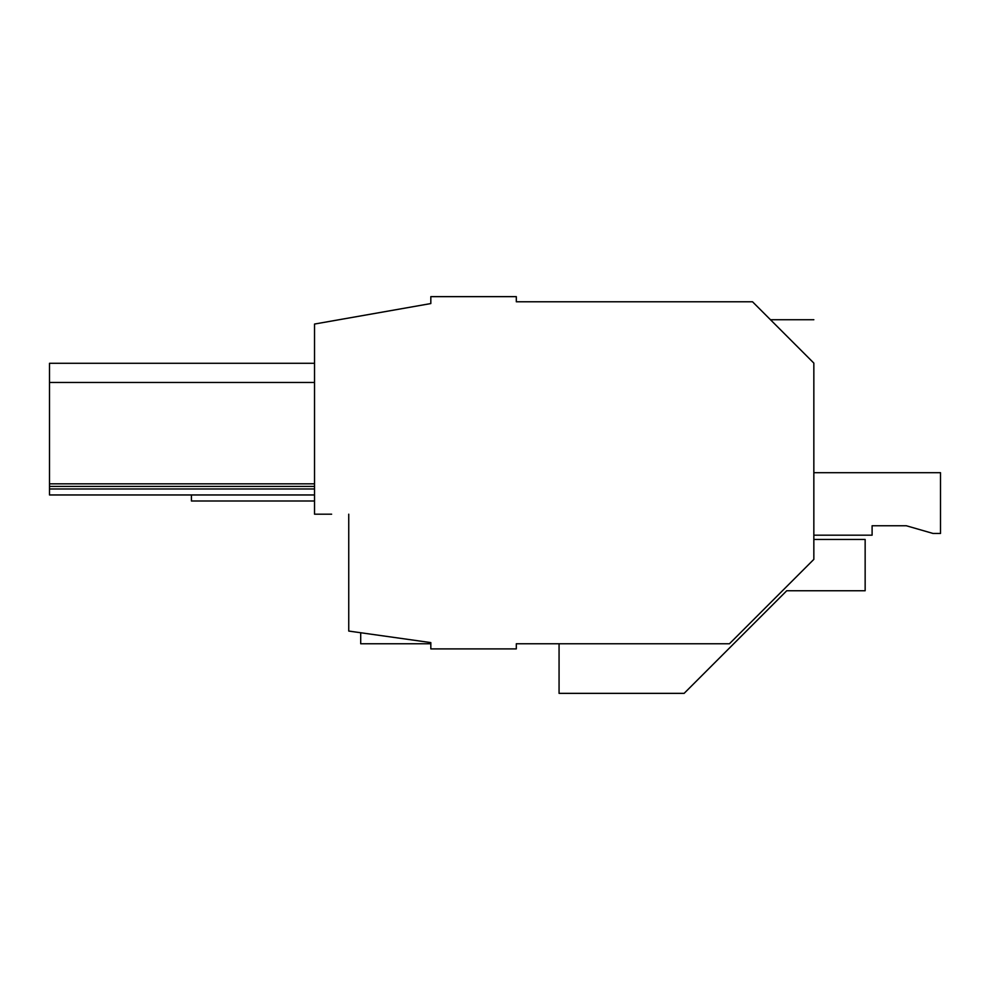 <?xml version="1.0" encoding="UTF-8"?>
<svg xmlns="http://www.w3.org/2000/svg" width="990" height="990" viewBox="0 0 990 990"><rect width="100%" height="100%" fill="white"/><g stroke="black" fill="none" stroke-linecap="round" stroke-linejoin="round"><path stroke-width="1.49" d="M813.842 539.463L865.149 539.463L865.149 590.758L786.728 590.758L684.127 693.359L559.065 693.359L559.065 643.76L516.31 643.76L729.444 643.76L813.842 559.362L813.842 363.095C813.842 306.318 813.842 306.318 813.842 363.095L752.524 301.777L516.31 301.777L516.31 296.641L430.823 296.641L430.823 303.559L314.535 324.052L314.535 514.194L331.638 514.194M516.31 643.76L516.31 648.896L430.823 648.896L430.823 642.597L348.74 631.063L348.74 514.194L348.74 584.298M430.823 303.559L343.938 318.879M775.628 324.868C768.822 318.075 768.822 318.075 775.628 324.868M812.852 362.105L795.824 345.065M314.535 483.838L49.5 483.838L49.5 363.293L314.535 363.293M314.535 488.973L49.5 488.973L49.5 483.838M314.535 486.412L49.5 486.412M314.535 382.449L49.5 382.449M49.5 488.973L49.5 494.963L314.535 494.963M360.707 632.746L360.707 643.76L430.823 643.76M314.535 500.989L191.429 500.989L191.429 494.963M813.842 472.688L940.5 472.688L940.5 533.462L933.063 533.462L906.296 525.752L872.103 525.752L872.103 535.182L813.842 535.182M906.296 525.752L872.103 525.752L906.296 525.752M770.492 319.733L813.842 319.733"/></g></svg>
